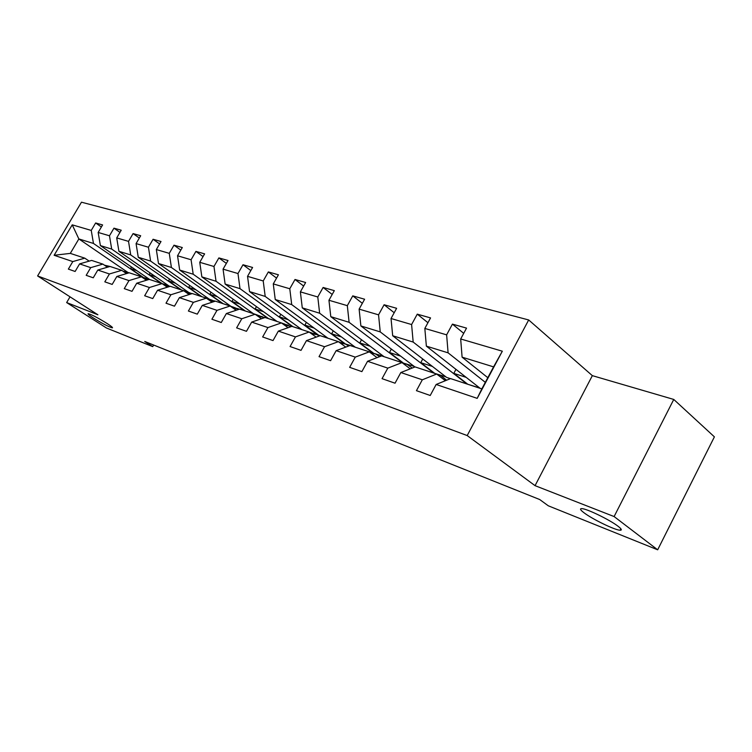 <?xml version="1.0" encoding="UTF-8"?>
<svg xmlns="http://www.w3.org/2000/svg" width="752" height="752" viewBox="0 0 752 752"><rect width="100%" height="100%" fill="white"/><g stroke="black" fill="none" stroke-linecap="round" stroke-linejoin="round"><path stroke-width="1.13" d="M107.094 323.492C111.305 326.236 113.063 327.693 112.368 327.872C108.946 326.979 102.686 323.736 93.586 318.134C89.319 315.37 87.514 313.885 88.181 313.669C91.603 314.552 97.91 317.833 107.094 323.492M618.078 526.278C621.556 528.966 622.224 530.282 620.09 530.235C615.08 530.216 592.341 519.171 583.994 512.751C580.356 509.997 579.595 508.615 581.71 508.625C586.381 508.465 609.825 519.82 618.078 526.278M528.684 319.957L81.479 202.194L37.6 275.946L467.189 435.558L528.684 319.957L592.341 375.643L535.057 485.66L614.111 516.558L673.764 399.444L592.341 375.643M673.764 399.444L714.4 436.856L657.671 549.806L614.111 516.558M127.793 272.365L78.857 238.939L70.303 253.386L84.788 258.152L72.803 261.583L68.357 269.103L75.125 271.472L79.599 263.886L90.71 267.646L86.189 275.335L93.248 277.798L97.807 270.043L109.416 273.972L104.81 281.84L112.189 284.416L116.833 276.482L128.977 280.59L124.277 288.636L132.004 291.334L136.732 283.213L149.441 287.508L144.657 295.752L152.75 298.582L157.563 290.253L170.883 294.756L166.004 303.206L174.483 306.177L179.399 297.642L193.367 302.36L188.395 311.027L197.297 314.139L202.307 305.387L216.98 310.35L211.904 319.243L221.267 322.505L226.371 313.528L241.796 318.745L236.626 327.872L246.468 331.312L251.685 322.091L267.928 327.581L262.645 336.962L273.023 340.581L278.343 331.106L295.461 336.896L290.075 346.54L301.026 350.366L306.459 340.618L324.535 346.728L319.027 356.655L330.598 360.687L336.153 350.658L355.264 357.125L349.642 367.343L361.881 371.62L367.559 361.28L387.806 368.132L382.054 378.66L395.035 383.2L400.835 372.531L422.314 379.798L416.439 390.673L430.219 395.486L436.151 384.479L477.191 398.363L502.327 351.203L493.575 366.873L462.095 357.162L487.804 377.683M72.803 261.583L54.135 255.276L72.23 224.839L91.246 230.422L95.645 222.977L101.388 226.991M502.327 351.203L460.685 338.973L466.531 328.116L452.431 324.121L446.632 334.847L424.824 328.436L430.548 317.917L417.266 314.148L411.598 324.544L391.031 318.51L396.633 308.301L384.103 304.748L378.547 314.834L359.127 309.128L364.607 299.221L352.763 295.865L347.321 305.66L328.953 300.264L334.32 290.639L323.106 287.461L317.786 296.984L300.377 291.87L305.641 282.508L295.01 279.49L289.783 288.759L273.277 283.908L278.428 274.79L268.342 271.933L263.219 280.957L247.54 276.341L252.587 267.468L242.999 264.742L237.98 273.54L223.062 269.15L228.016 260.502L218.879 257.908L213.963 266.481L199.75 262.307L204.619 253.866L195.915 251.394L191.083 259.76L177.538 255.774L182.304 247.54L174.003 245.19L169.266 253.349L156.331 249.551L161.013 241.505L153.088 239.258L148.435 247.229L136.074 243.592L140.68 235.743L133.095 233.59L128.526 241.373L116.71 237.905L121.222 230.225L113.966 228.166L109.482 235.78L98.164 232.453L102.601 224.942L95.645 222.977M657.671 549.806L548.302 505.805L539.72 499.544L144.741 341.464L152.731 346.625L153.652 345.027M79.599 263.886L91.641 260.418L102.855 264.102L107.442 267.214M149.751 279.547L100.383 245.584L111.691 249.072L161.342 283.363M102.855 264.102L90.71 267.646M98.164 232.453L100.383 245.584M109.482 235.78L111.691 249.072M97.807 270.043L110.018 266.462L121.721 270.316L126.515 273.587M168.862 285.882L118.91 251.3L130.716 254.937L180.828 289.783M121.721 270.316L109.416 273.972M116.71 237.905L118.91 251.3M128.526 241.373L130.716 254.937M116.833 276.482L129.203 272.779L141.442 276.811L146.452 280.252M188.639 292.387L138.265 257.269L150.607 261.076L201.16 296.476M141.442 276.811L128.977 280.59M136.074 243.592L138.265 257.269M148.435 247.229L150.607 261.076M136.732 283.213L149.272 279.387L162.075 283.607L167.311 287.226M209.357 299.221L158.493 263.51L171.409 267.496L222.404 303.47M162.075 283.607L149.441 287.508M156.331 249.551L158.493 263.51M169.266 253.349L171.409 267.496M157.563 290.253L170.272 286.305L183.685 290.723L189.166 294.54M230.92 306.308L179.672 270.043L193.198 274.217L244.616 310.783M183.685 290.723L170.883 294.756M177.538 255.774L179.672 270.043M191.083 259.76L193.198 274.217M179.399 297.642L192.277 293.553L206.349 298.187L212.092 302.21M253.433 313.687L201.856 276.886L216.04 281.257L267.862 318.434M206.349 298.187L193.367 302.36M199.75 262.307L201.856 276.886M213.963 266.481L216.04 281.257M202.307 305.387L215.354 301.148L230.131 306.017L236.156 310.275M277.103 321.48L225.121 284.059L240.01 288.655L292.227 326.462M291.776 326.406L290.366 325.945M230.131 306.017L216.98 310.35M223.062 269.15L225.121 284.059M237.98 273.54L240.01 288.655M226.371 313.528L239.597 309.128L255.125 314.242L261.452 318.763M301.909 329.649L249.551 291.597L265.202 296.429L317.391 334.847M255.125 314.242L241.796 318.745M247.54 276.341L249.551 291.597M263.219 280.957L265.202 296.429M251.685 322.091L265.08 317.523L281.427 322.909L288.082 327.703M327.947 338.221L275.241 299.522L291.71 304.598L344.679 343.758M281.427 322.909L267.928 327.581M273.277 283.908L275.241 299.522M289.783 288.759L291.71 304.598M278.343 331.106L291.917 326.359L309.147 332.027L316.141 337.131M355.301 347.227L302.276 307.859L319.638 313.217L372.973 353.111M309.147 332.027L295.461 336.896M300.377 291.87L302.276 307.859M317.786 296.984L319.638 313.217M306.459 340.618L320.202 335.674L338.391 341.662L345.76 347.095M384.084 356.702L330.786 316.658L349.107 322.307L402.621 362.84M338.391 341.662L324.535 346.728M328.953 300.264L330.786 316.658M347.321 305.66L349.107 322.307M336.153 350.658L350.065 345.506L369.288 351.833L377.072 357.651M414.944 366.976L360.875 325.936L380.239 331.905L433.876 373.105M369.288 351.833L355.264 357.125M359.127 309.128L360.875 325.936M378.547 314.834L380.239 331.905M367.559 361.28L381.649 355.903L402 362.605L410.225 368.837M450.42 378.66L446.632 377.41L392.685 335.749L413.177 342.066L466.945 383.99M402 362.605L387.806 368.132M391.031 318.51L392.685 335.749M411.598 324.544L413.177 342.066M400.835 372.531L415.095 366.92L436.677 374.026L445.381 380.719M480.171 388.342L426.365 346.136L448.098 352.838L485.322 382.345M436.677 374.026L422.314 379.798M424.824 328.436L426.365 346.136M446.632 334.847L448.098 352.838M436.151 384.479L450.57 378.594L481.825 388.887L477.191 398.363M460.685 338.973L462.095 357.162M70.03 296.833L66.646 302.567L106.427 327.985L152.731 346.625M66.646 302.567L97.901 314.778L37.6 275.946M535.057 485.66L467.189 435.558M481.825 388.887L493.575 366.873M84.788 258.152L89.187 261.123M149.328 279.255L141.677 276.971M142.889 277.375L93.464 243.451L78.857 238.939L72.23 224.839M479.701 387.976L467.255 384.093M445.917 376.865L434.177 373.199M413.938 366.337L402.828 362.915M383.623 356.354L373.105 353.149M354.841 346.888L344.895 343.833M327.487 337.883L318.03 335.054M301.458 329.32L292.519 326.556M276.651 321.151L268.154 318.538M252.982 313.368L244.908 310.877M230.385 305.932L222.686 303.564M208.783 298.817L201.442 296.57M188.113 292.02L181.11 289.868M168.307 285.497L161.624 283.457M70.303 253.386L54.135 255.276M91.246 230.422L93.464 243.451M452.431 324.121L463.711 333.343M466.165 377.363L453.813 373.359L467.349 383.915M455.966 369.354L453.813 373.359M417.266 314.148L427.935 322.721M432.4 366.421L420.763 362.643L434.271 373.03M422.756 358.967L420.763 362.643M384.103 304.748L394.198 312.729M400.449 356.063L389.47 352.509L402.94 362.718M391.322 349.116L389.47 352.509M352.763 295.865L362.342 303.319M370.181 346.258L359.804 342.893L373.227 352.942M361.533 339.763L359.804 342.893M323.106 287.461L332.205 294.446M341.464 336.952L331.641 333.775L344.999 343.645M333.258 330.861L331.641 333.775M295.01 279.49L303.648 286.051M314.176 328.107L304.88 325.099L318.162 334.819M306.384 322.392L304.88 325.099M268.342 271.933L276.567 278.099M288.223 319.703L279.396 316.846L292.603 326.406M280.816 314.317L279.396 316.846M242.999 264.742L250.83 270.56M263.501 311.695L255.125 308.978L268.238 318.387M256.46 306.619L255.125 308.978M218.879 257.908L226.352 263.397M239.935 304.052L231.964 301.467L244.983 310.736M233.223 299.268L231.964 301.467M195.915 251.394L203.049 256.592M217.431 296.758L209.855 294.305L222.771 303.423M211.039 292.237L209.855 294.305M174.003 245.19L180.818 250.106M195.934 289.793L188.705 287.452L201.527 296.429M189.824 285.506L188.705 287.452M153.088 239.258L159.612 243.921M175.366 283.128L168.476 280.9L181.185 289.736M169.538 279.067L168.476 280.9M133.095 233.59L139.336 238.027M155.673 276.745L149.093 274.621L161.699 283.325M150.099 272.891L149.093 274.621M113.966 228.166L119.953 232.387M136.798 270.635L130.519 268.596L143.012 277.178M131.468 266.969L130.519 268.596M437.344 374.534L440.653 375.398L446.613 380.211M403.072 363.413L407.114 364.344L412.228 368.048M402.066 362.661L405.422 363.789M370.774 352.942L375.408 353.91L379.647 356.664M369.533 352.011L373.725 353.355M340.271 343.044L345.384 344.021L348.749 345.995M338.908 342.047L343.72 343.476M339.885 342.235L338.466 341.718M311.403 333.681L316.93 334.649L319.403 335.956M309.984 332.647L315.276 334.104M311.676 332.939L309.373 332.196M284.049 324.789L291.485 326.509M282.611 323.755L288.27 325.212M284.886 324.112L281.906 323.247M258.077 316.348L264.901 317.588M255.201 314.298L257.654 315.126M256.639 315.323L262.598 316.761M259.412 315.718L255.887 314.787M233.383 308.311L239.54 309.147M230.319 306.149L233.458 307.164M231.964 307.305L238.168 308.715M235.169 307.728L231.193 306.769M209.874 300.659L215.316 301.167M206.734 298.459L210.391 299.569M208.483 299.681L214.884 301.044M212.055 300.114L207.702 299.136M187.474 293.355L192.127 293.6M184.306 291.156L188.385 292.321M186.111 292.406L192.202 293.571M190.002 292.848L185.33 291.87M166.089 286.371L169.886 286.427M162.949 284.209L167.358 285.393M164.763 285.459L170.225 286.315M168.937 285.91L164.002 284.933M145.653 279.697L148.482 279.631M142.56 277.582L147.26 278.776M144.384 278.832L149.225 279.406M148.793 279.274L143.623 278.306M126.11 273.314L127.765 273.211M123.084 271.246L128.019 272.44M127.191 273.239L124.888 272.478L129.081 272.816M129.165 272.797L124.146 271.97M104.453 265.193L109.585 266.368M106.239 266.396L109.717 266.546M109.971 266.471L105.506 265.907M186.947 292.989L187.934 293.318M165.308 285.835L166.775 286.324M144.647 279.011L146.546 279.641M106.455 266.387L108.25 266.979M620.09 530.235L620.842 528.75M438.952 374.834L436.818 374.129M309.796 332.299L309.279 332.13M283.072 323.501L281.568 323.003"/></g></svg>
